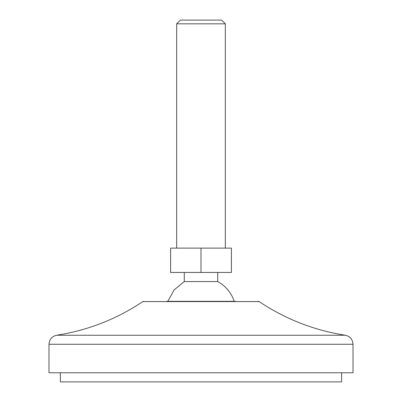 <?xml version="1.0" encoding="UTF-8"?>
<svg xmlns="http://www.w3.org/2000/svg" width="402" height="402" viewBox="0 0 402 402"><rect width="100%" height="100%" fill="white"/><g stroke="black" fill="none" stroke-linecap="round" stroke-linejoin="round"><path stroke-width="0.6" d="M201 272.445L170.599 272.445L170.599 248.124L231.401 248.124L231.401 272.445L201 272.445L201 248.124M225.321 248.124L225.321 23.829L176.679 23.829L176.679 248.124M234.205 301.329A34.964 34.964 0 0 0 217.723 281.571L184.277 281.571L174.151 289.877L167.795 301.329M225.321 23.829L221.592 20.1L180.408 20.1L176.679 23.829M235.316 301.329L166.684 301.329M353.016 344.258L353.016 372.78L48.984 372.78L48.984 344.258L353.016 344.258C352.649 339.358 350.077 336.353 345.288 335.243L56.712 335.243C87.887 330.338 116.6 319.118 142.851 301.59L143.7 301.329M341.615 372.78L341.615 381.9L60.385 381.9L60.385 372.78M345.288 335.243C314.113 330.338 285.4 319.118 259.149 301.59L142.851 301.59M217.723 281.571L217.723 272.445M184.277 281.571L184.277 272.445M259.149 301.59L258.3 301.329M56.712 335.243C51.923 336.353 49.351 339.358 48.984 344.258"/></g></svg>
